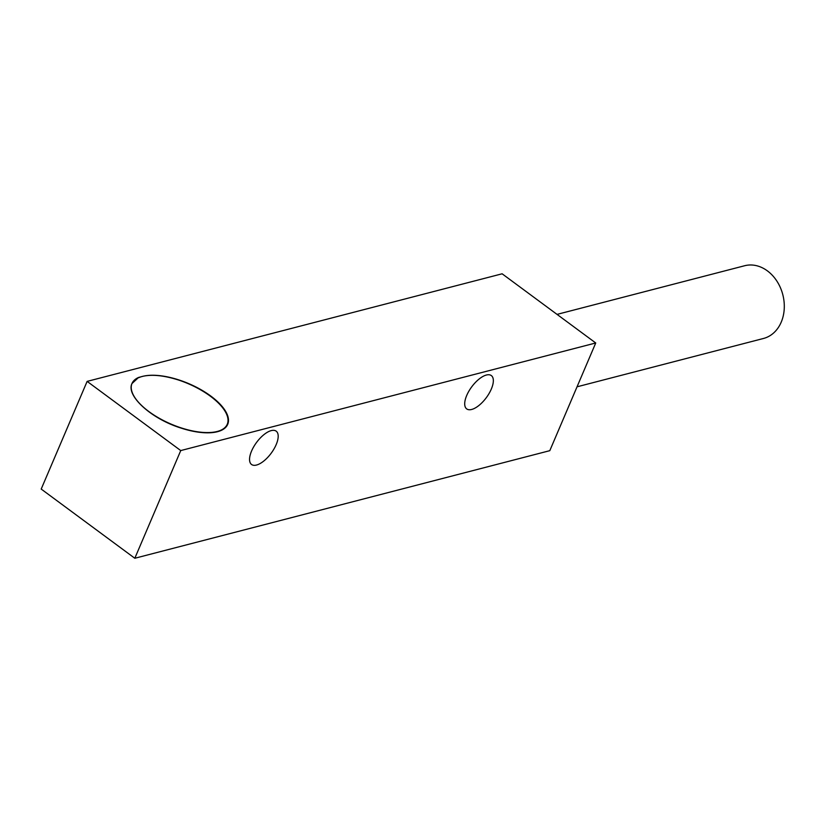 <?xml version="1.0" encoding="UTF-8"?>
<svg xmlns="http://www.w3.org/2000/svg" width="824" height="824" viewBox="0 0 824 824"><rect width="100%" height="100%" fill="white"/><g stroke="black" fill="none" stroke-linecap="round" stroke-linejoin="round"><path stroke-width="1.24" d="M138.937 377.619A51.809 22.176 -156.9 0 1 142.603 376.352C152.079 374.209 164.131 375.445 178.736 380.091A51.809 21.949 -156.8 0 1 227.239 424.308A51.809 21.949 -156.8 0 1 170.97 424.051A51.809 21.949 -156.8 0 1 132.005 383.459A51.809 21.949 -156.8 0 1 138.628 377.433L142.593 376.383A51.809 22.176 -156.9 0 1 200.417 389.371A51.809 22.176 -156.9 0 1 227.702 424.36A51.809 22.176 -156.9 0 1 180.858 428.017C151.235 418.819 125.794 395.664 131.974 383.541L138.628 377.433M557.045 314.387L744.639 265.74A37.564 29.685 75.5 0 1 782.8 294.652A37.564 29.685 75.5 0 1 763.498 338.468L577.037 386.806M466.734 395.427A20.724 9.095 126.5 0 0 466.703 408.91A20.724 9.095 126.5 0 0 486.335 397.642A20.724 9.095 126.5 0 0 491.341 375.579A20.724 9.095 126.5 0 0 466.734 395.427M251.578 451.016A20.724 9.095 126.5 0 0 251.557 464.489A20.724 9.095 126.5 0 0 271.178 453.231A20.724 9.095 126.5 0 0 276.184 431.158A20.724 9.095 126.5 0 0 251.578 451.016M180.744 450.574L134.817 558.26L41.2 489.065L87.128 381.388L180.744 450.574L595.731 342.98L549.804 450.666L134.817 558.26M595.731 342.98L502.125 273.795L87.128 381.388M226.147 426.863L227.239 424.308"/></g></svg>
